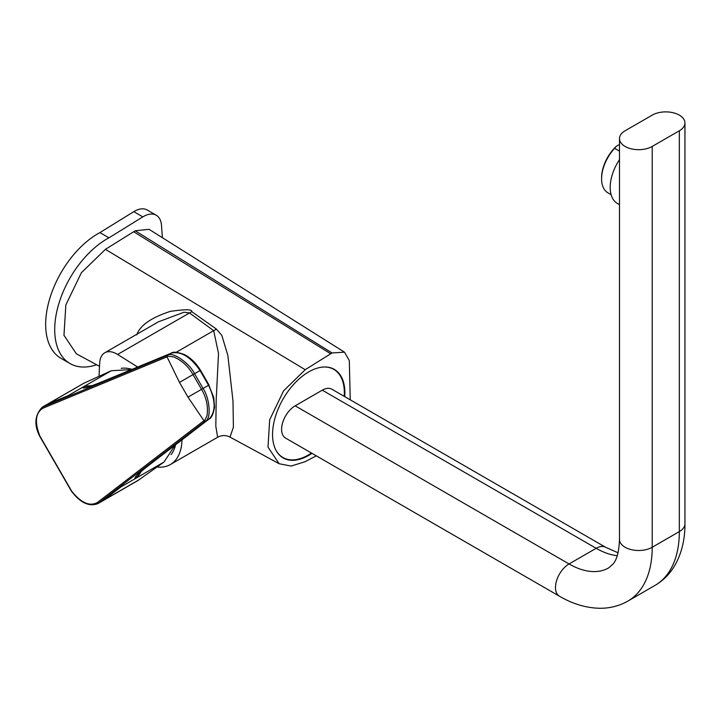 <?xml version="1.0" encoding="UTF-8"?>
<svg xmlns="http://www.w3.org/2000/svg" width="721" height="721" viewBox="0 0 721 721"><rect width="100%" height="100%" fill="white"/><g stroke="black" fill="none" stroke-linecap="round" stroke-linejoin="round"><path stroke-width="1.08" d="M619.483 144.461L616.32 146.291L614.616 148.319A30.679 17.71 120 0 0 601.593 178.799L601.593 178.799A30.679 17.71 120 0 0 607.947 192.84L611.12 194.67M601.593 178.799L601.593 177.754A29.399 16.98 -60 0 1 616.32 146.291M619.483 150.554A30.679 17.71 -60 0 0 619.141 150.923L614.616 148.319M619.483 159.656A35.158 20.296 120 0 0 617.464 203.502L619.483 204.665M625.098 130.78L652.217 115.126A19.179 11.067 180 0 1 673.117 112.728A19.179 11.067 180 0 1 684.95 122.958A19.179 11.067 180 0 1 679.335 130.78L652.217 146.435A19.179 11.067 180 0 1 631.317 148.841A19.179 11.067 180 0 1 619.483 138.612A19.179 11.067 180 0 1 625.098 130.78M652.217 146.435L652.217 547.257A19.179 11.067 180 0 1 631.317 549.654A19.179 11.067 180 0 1 619.483 539.425L619.483 138.612M619.483 539.425C619.051 551.592 616.861 559.856 612.886 564.201L608.686 567.878A79.256 45.756 60 0 1 569.049 563.957A19.179 11.067 -60 0 0 556.522 580.856A19.179 11.067 -60 0 0 559.469 596.222L285.57 438.089A19.179 11.067 -60 0 1 282.632 422.722A19.179 11.067 -60 0 1 295.159 405.824L322.278 390.169A19.179 11.067 -60 0 1 331.867 389.214L605.757 547.347L618.041 552.782M275.665 449.661A50.876 29.372 120 0 0 282.92 457.502A50.876 29.372 120 0 0 311.463 453.04M344.196 396.343A50.876 29.372 120 0 0 344.332 392.675A50.876 29.372 -60 0 0 333.796 369.377L331.606 368.116M323.378 367.025A50.876 29.372 -60 0 1 333.796 369.377M281.235 456.654A51.137 29.525 120 0 0 281.857 456.889M332.219 368.35A51.137 29.525 -60 0 1 332.732 368.764M344.728 396.64A51.137 29.525 120 0 0 344.872 392.774A51.137 29.525 120 0 0 334.283 369.368A51.137 29.525 120 0 0 294.88 383.067A51.137 29.525 120 0 0 272.556 434.529A51.137 29.525 120 0 0 283.155 457.934A51.137 29.525 120 0 0 311.995 453.338M316.276 455.816L305.199 461.656L291.158 466.063L279.162 463.747L268.005 447.137L269.663 419.838L283.587 390.845L305.199 369.711L332.03 352.948L344.494 352.172L349.297 360.563L350.262 399.84M162.351 237.687A568.869 328.443 120 0 0 161.459 225.06A25.568 14.762 120 0 0 156.241 215.237A25.568 14.762 120 0 0 142.83 216.886L108.943 237.813A74.146 42.809 120 0 0 59.05 302.991A74.146 42.809 120 0 0 70.063 363.573A74.146 42.809 120 0 0 96.587 364.754M99.507 366.331L76.363 353.786L63.971 335.31L65.845 304.947L81.374 272.745L105.419 249.34L135.233 230.783L149.058 229.323M156.241 215.237L147.201 210.018A25.568 14.762 120 0 0 133.791 211.668L99.904 232.595A74.146 42.809 120 0 0 50.01 297.773A74.146 42.809 120 0 0 61.024 358.355L70.063 363.573M99.904 232.595L108.943 237.813M279.162 463.747L229.999 437.088L233.406 427.202L232.991 400.993L227.854 355.435L221.807 335.328L216.291 329.001L191.705 311.634C192.561 309.273 185.441 309.183 170.327 311.382C151.212 317.591 140.009 325.432 136.729 334.895M216.291 329.001A12.78 7.571 -54.2 0 1 213.677 330.669L189.488 312.959L183.999 312.22L158.395 321.827L104.725 352.803A24.289 14.023 -120 0 0 99.75 362.483A478.113 276.035 -120 0 0 99.065 376.254M191.705 311.634A12.78 7.688 -53.3 0 1 189.488 312.959L117.613 354.453A24.289 14.023 -120 0 0 104.725 352.803M229.999 437.088C225.871 435.006 221.744 435.06 217.616 437.259L215.822 426.309L216.192 399.56L218.526 353.497L213.677 330.669L176.212 352.299M137.675 367.034L117.613 354.453M157.097 467.028A56.247 32.472 -120 0 0 170.336 464.558A56.247 32.472 -120 0 0 181.971 439.837M171.048 454.654A51.137 29.525 -120 0 0 175.582 444.749M132.051 369.359A51.137 29.525 -120 0 0 121.218 368.332M83.852 383.248L46.874 404.508A25.568 14.762 60 0 1 47.883 404.012L83.852 383.248L111.322 370.72L131.528 369.576M175.131 445.1L164.037 462.026L138.044 480.456L102.553 500.942A25.568 14.762 60 0 1 102.508 500.969M111.322 370.72L82.672 387.258C82.194 389.178 88.827 387.276 102.58 381.553L171.147 353.2L167.416 355.363L42.269 407.167C34.734 415.143 33.896 424.849 39.736 436.295L71.451 491.235C80.346 502.861 89.17 506.98 97.939 503.6L205.422 421.1C211.604 418.721 209.568 397.758 203.07 388.448L194.553 373.703C189.74 363.429 172.607 351.181 167.461 355.345L167.416 355.363A1.28 1.045 -112.5 0 0 167.02 356.85L42.918 408.212C35.437 412.863 34.446 422.2 39.952 436.214L71.631 491.091C81.013 502.861 89.593 506.674 97.362 502.519L203.935 420.694A1.28 1.036 52.1 0 0 205.422 421.1M209.369 418.775A1.28 1.036 -127.9 0 1 209.261 418.865L209.216 418.91A1.28 1.036 -127.5 0 1 209.117 418.973L150.283 464.18C138.441 473.237 133.475 478.032 135.386 478.564A52.867 30.525 -120 0 0 141.055 471.579M150.464 464.045A1.28 1.036 -127.5 0 1 150.374 464.117C136.774 474.571 135.395 477.122 135.827 476.842L135.386 478.564L120.93 486.918L103.491 500.311L139.45 479.546M91.558 385.843A52.867 30.525 -120 0 0 82.672 387.258L84.384 387.736C83.888 387.934 86.376 388.231 102.679 381.499A1.28 1.036 67.5 0 0 102.58 381.553M187.992 397.154L203.935 420.694C204.413 421.064 205.44 419.334 207.044 415.494C208.297 406.428 206.458 397.704 201.529 389.34L187.992 397.154L179.475 382.409L167.02 356.85M171.283 353.137A1.28 1.036 67.5 0 0 171.147 353.2L171.201 353.182C180.863 350.947 190.461 356.724 200.014 370.495L208.558 385.284L201.529 389.34L193.012 374.596C188.578 366.629 182.224 360.761 173.95 356.994C169.111 356.165 166.812 356.111 167.065 356.832A1.28 1.045 -112 0 1 167.461 355.345M208.793 385.086L208.576 385.329C215.732 400.488 215.93 411.691 209.171 418.937L205.386 421.127A1.28 1.045 52.5 0 1 203.899 420.722M679.335 130.78L679.335 531.593L652.217 547.257A117.613 67.9 60 0 1 627.856 601.098L654.974 585.434C663.401 580.477 670.097 573.664 675.072 564.994C681.742 553.025 685.031 539.281 684.95 523.77A19.179 11.067 180 0 1 679.335 531.593A117.613 67.9 60 0 1 654.974 585.434M617.23 555.711A79.256 45.756 60 0 1 596.168 548.302A19.179 11.067 -60 0 1 605.757 547.347M295.159 405.824L569.049 563.957L596.168 548.302L322.278 390.169M133.791 211.668L142.83 216.886M135.233 230.783L332.03 352.948M133.691 231.738L330.642 353.759M105.419 249.34L305.199 369.711M46.829 404.535A25.568 14.762 60 0 1 46.874 404.508L42.269 407.167M82.672 387.258L68.216 395.613L47.883 404.012L43.287 406.671A1.28 1.036 -112.5 0 0 42.918 408.212M102.779 381.463A1.28 1.036 67.5 0 0 102.679 381.499L171.31 353.128A1.28 1.036 67.9 0 0 171.201 353.182M209.216 418.91L150.374 464.117A1.28 1.036 -127.5 0 1 150.283 464.18M164.037 462.026L135.386 478.564M97.362 502.519A1.28 1.036 52.5 0 0 98.885 502.97L103.491 500.311A25.568 14.762 60 0 1 102.553 500.942L97.939 503.6M179.475 382.409L200.519 370.288L209.036 385.041L208.576 385.329M200.33 370.423L200.492 370.243C195.932 362.933 190.551 357.706 184.369 354.543C177.384 352.019 173.031 351.542 171.31 353.128A1.28 1.036 67.9 0 1 171.445 353.083M208.82 385.131L213.758 397.505L214.534 407.257C213.227 414.224 211.478 418.09 209.261 418.865A1.28 1.036 -127.9 0 1 209.171 418.937M684.95 122.958L684.95 523.77M559.469 596.222C572.835 604.036 586.371 608.055 600.052 608.272C610.065 608.317 619.33 605.919 627.856 601.098M282.92 457.502L280.721 456.24M344.494 352.172L148.968 229.269M217.616 437.259L170.336 464.558"/></g></svg>
